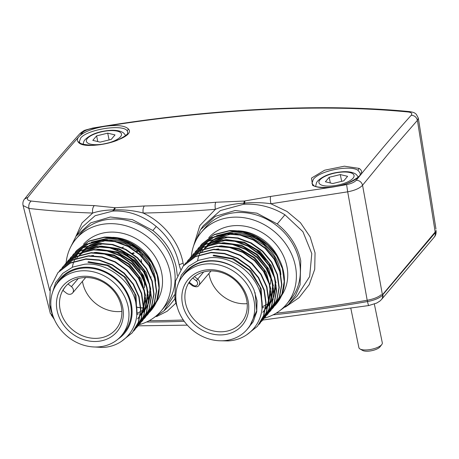 <?xml version="1.0" encoding="UTF-8"?>
<svg xmlns="http://www.w3.org/2000/svg" width="459" height="459" viewBox="0 0 459 459"><rect width="100%" height="100%" fill="white"/><g stroke="black" fill="none" stroke-linecap="round" stroke-linejoin="round"><path stroke-width="0.69" d="M145.038 307.989A49.239 17 168.4 0 1 143.879 307.932M143.191 307.886A49.239 17 168.4 0 1 142.141 307.805M141.774 307.777A49.239 17 168.4 0 1 140.856 307.691M140.569 307.662A49.239 17 168.4 0 1 140.07 307.605M139.639 307.559A49.239 17 168.4 0 1 137.677 307.289M137.195 307.209A49.239 17 168.4 0 1 136.593 307.105M141.98 256.323A13.959 4.819 -11.6 0 0 142.215 254.825L142.181 254.688M374.349 304.059L382.313 342.862A11.945 4.125 168.4 0 1 381.796 344.514A11.945 4.125 168.4 0 1 366.666 349.93A11.945 4.125 168.4 0 1 360.034 348.983A11.945 4.125 168.4 0 1 358.904 347.664L350.877 308.563M381.796 344.514L380.006 346.861A9.559 3.299 168.4 0 1 367.906 351.192A9.559 3.299 168.4 0 1 362.599 350.435L360.034 348.983M138.159 251.073L136.994 251.83M134.223 253.167L132.777 253.718M129.392 254.716L127.659 255.095M130.178 245.835A11.945 4.125 -11.6 0 0 128.147 246.07M123.551 247.068A11.945 4.125 -11.6 0 0 122.083 247.539M118.359 249.197A11.945 4.125 -11.6 0 0 117.401 249.805M126.988 254.659A11.945 4.125 -11.6 0 0 128.755 254.297M132.203 253.299A11.945 4.125 -11.6 0 0 133.649 252.737M136.363 251.337A11.945 4.125 -11.6 0 0 137.465 250.522M131.945 245.749A11.945 4.125 -11.6 0 0 131.595 245.754M435.034 231.29L435.178 232.805A6.369 5.474 40.2 0 1 434.151 237.223C435.734 235.599 436.366 233.315 436.05 230.366A15.927 5.502 168.4 0 1 435.178 232.805L382.485 295.137A15.927 5.502 168.4 0 1 367.521 301.546A520.867 179.853 168.4 0 1 273.025 314.88M435.069 231.279L417.409 120.344C416.537 117.148 414.466 115.456 411.207 115.266C412.561 113.511 411.494 112.415 408.017 111.979L409.56 111.6C415.12 112.553 414.672 113.121 416.302 114.274L418.315 118.112L417.409 120.344L389.846 151.992L362.553 185.235L382.427 294.793L435.161 232.059M382.708 297.214L383.07 295.573M276.1 313.181A525.366 181.408 168.4 0 0 367.189 300.266C373.563 299.079 378.285 297.202 381.349 294.626M183.313 319.998A525.366 181.408 168.4 0 1 149.158 320.692M50.347 313.491L52.911 315.758M75.775 236.66L81.989 222.971L92.701 213.039C70.365 212.293 49.096 210.756 28.906 208.432L49.687 290.513M31.195 201.031C29.198 202.74 28.435 205.207 28.906 208.432L23.076 205.523C22.56 202.889 23.088 200.703 24.654 198.948L27.907 197.341C26.611 199.286 27.695 200.52 31.195 201.031C51.167 203.343 72.206 204.869 94.307 205.609L115.444 207.761L144.321 205.982C167.524 205.54 191.346 204.301 215.782 202.264L244.222 201.053L270.626 196.429L333.607 186.928C324.02 188.282 317.003 187.748 312.556 185.321L311.489 178.086L324.668 170.191L344.382 166.192L359.064 168.384C361.721 170.019 362.277 172.125 360.728 174.684L359.322 176.428A3982.169 1502.175 87 0 0 356.27 180.249C354.497 182.206 351.278 183.657 346.614 184.61L347.687 191.828L270.896 203.762L286.99 211.433L300.456 222.718L310.135 236.884L315.052 252.875L314.719 269.307L309.205 284.683L299.107 297.639L285.4 307.042M367.189 300.266L347.687 191.828C354.87 190.445 359.827 188.247 362.553 185.235C361.629 182.097 359.535 180.433 356.27 180.249M175.952 303.066L167.231 311.202L156.536 316.59M183.784 265.405L183.078 263.173L179.153 264.763C176.153 249.719 168.516 236.959 156.244 226.488C142.944 215.655 128.738 210.503 113.631 211.037L112.834 211.083L113.436 209.895C105.501 210.05 98.587 211.094 92.701 213.039C92.196 209.826 92.729 207.353 94.307 205.609M174.437 294.839L163.955 310.863L169.055 305.952L174.948 298.786M175.218 298.361L175.826 297.369M112.834 211.083L95.122 215.713L82.413 226.941L76.074 236.213L90.75 222.85L110.389 217.009L132.324 219.62L152.864 230.521C165.234 240.464 173.037 252.737 176.267 267.339L177.335 275.675M113.631 211.037L114.176 209.872L113.436 209.895L114.882 207.738M144.321 205.982C143.128 207.606 142.749 209.958 143.179 213.051C134.154 210.601 124.487 209.539 114.176 209.872L115.444 207.761M193.136 247.315L199.843 225.604L215.397 209.293C190.703 211.347 166.628 212.603 143.179 213.051C162.951 222.099 179.291 242.002 183.066 263.105M194.042 244.664L200.56 229.735L215.334 216.315L235.134 210.509L256.874 213.16L277.253 223.963C289.749 234.033 297.581 246.328 300.748 260.855L300.088 284.758L295.567 295.372L288.436 304.38L297.105 296.032L309.659 276.548L311.787 253.58L302.911 231.686L284.924 214.789C272.411 207.147 258.922 203.624 244.458 204.226L243.574 204.272L243.895 203.119C232.994 203.888 223.499 205.948 215.397 209.293C214.898 206.2 215.03 203.859 215.782 202.264M243.574 204.272L220.383 210.572L203.251 225.794L200.554 229.735M244.458 204.226L244.722 203.062L243.895 203.119L244.222 201.053M270.626 196.429C270.19 198.03 270.271 200.417 270.856 203.584L270.896 203.762C262.881 202.539 254.154 202.31 244.722 203.062L244.865 200.967M180.594 269.559L179.153 264.763M163.955 310.863L151.826 319.114M70.875 246.586L76.074 236.213M75.976 238.984L79.923 234.314A55.751 47.908 40.2 0 1 111.973 219.058A55.751 47.908 40.2 0 1 174.059 267.626A55.751 47.908 40.2 0 1 165.074 306.302L161.126 310.967A55.751 47.908 -139.8 0 0 170.111 272.29A55.751 47.908 -139.8 0 0 108.031 223.722A55.751 47.908 -139.8 0 0 75.976 238.984A55.751 47.908 -139.8 0 0 66.125 262.967L78.346 253.546L93.9 249.535L107.314 250.643L120.465 255.508L132.1 263.73L141.217 274.637L146.972 287.248L148.75 300.398L146.455 312.728L140.414 323.13L146.26 312.837L148.487 300.381L146.599 287.3L140.861 274.815L131.808 264.045L120.247 255.864L107.131 250.981L93.613 249.88L78.168 253.816L65.832 263.323L64.702 264.728M139.048 324.691A55.751 47.908 -139.8 0 0 161.126 310.967M136.759 314.667A42.607 36.617 -139.8 0 0 138.406 313.853M107.354 239.535A42.607 36.617 -139.8 0 0 102.007 240.189M72.327 267.247L72.447 266.616M72.522 266.26L72.861 264.82M72.947 264.499L73.302 263.248M73.377 262.984L73.612 262.267M73.962 261.269L74.794 259.192M74.909 258.939L76.005 256.707M76.142 256.455L77.542 254.125M77.72 253.856L79.619 251.297M79.877 250.987L82.861 247.877M83.314 247.47L89.907 242.886M91.243 242.197L106.752 238.433C124.286 238.669 138.182 246.208 148.435 261.051A42.899 36.863 40.2 0 1 155.676 281.126M76.676 250.494L88.943 241.067L104.422 237.091C123.23 236.66 138.652 244.492 150.684 260.597C161.482 275.584 161.895 296.273 152.721 308.385A47.788 41.063 40.2 0 1 150.902 310.726L156.748 300.473L158.998 288.045L157.167 275.033L151.487 262.531L142.399 251.67L130.781 243.431L117.584 238.525L104.13 237.435L88.656 241.394L76.349 250.878L75.219 252.284M88.346 261.693L108.399 265.193L125.812 277.506L136.053 295.458L136.771 314.513M91.439 255.669L93.602 255.474M94.072 252.559L96.229 252.364L113.826 254.911L129.759 264.321L141.033 278.779L145.532 295.51M145.56 298.057L143.328 309.469M143.013 310.255L140.351 315.276M140.064 315.706L138.13 318.265M96.694 249.449L98.863 249.248L116.339 251.762L132.244 261.085L143.604 275.555L148.165 292.412M148.188 294.948L145.956 306.36M145.646 307.14L142.978 312.166M142.692 312.602L140.724 315.195M76.515 258.245L79.258 255.376M79.659 255.009L84.422 251.446M85.202 250.975L96.677 246.741M99.333 246.334L101.491 246.139L119.053 248.68L134.923 258.015L146.249 272.48L150.793 289.302M150.822 291.838L148.59 303.25M148.274 304.036L145.612 309.05M145.325 309.481L143.294 312.154M79.229 255.043L81.891 252.261M82.299 251.893L87.044 248.336M87.824 247.871L99.299 243.631M81.811 251.985L84.519 249.151M84.926 248.784L89.677 245.226M90.452 244.756L101.932 240.522M104.583 240.114L106.752 239.919C123.787 239.529 137.683 246.575 148.435 261.051M149.433 312.39L150.65 311.024M146.805 315.499L148.016 314.134L154.132 303.565L156.37 291.178L154.551 278.177L148.882 265.686L139.8 254.814L128.153 246.54L114.951 241.635L101.502 240.545L85.982 244.521L73.715 253.993L72.591 255.393M144.16 318.621L145.388 317.249L151.533 306.583L153.742 294.127L151.872 281.12L146.151 268.635L137.046 257.809L125.427 249.598L112.266 244.733L98.869 243.654L83.366 247.625L71.088 257.103L69.963 258.509M141.556 321.707L142.76 320.359L148.9 309.705L151.114 297.266L149.25 284.264L143.535 271.774L134.441 260.942L122.84 252.737L109.712 247.86L96.241 246.77L80.732 250.74L68.46 260.213L67.33 261.613M138.911 324.834L140.127 323.469M136.283 327.944L137.499 326.579L143.633 315.935L145.853 303.577L144.028 290.604L138.343 278.091L129.231 267.207L117.607 258.968L104.457 254.079L90.98 252.989L75.442 256.977L63.199 266.432L62.074 267.832M133.649 331.059L134.871 329.688L140.988 319.114L143.225 306.727L141.378 293.645L135.606 281.04L126.42 270.144L114.825 262.003L101.789 257.183L88.352 256.099L72.952 260.018L60.571 269.542L59.435 270.953M121.635 341.226L132.244 332.798L138.314 322.327L140.592 309.934L138.761 296.812L133.024 284.23L123.936 273.398L112.346 265.187L99.196 260.299L85.724 259.209L70.261 263.156L57.937 272.652L50.318 287.575L49.641 304.822A47.788 41.063 -139.8 0 0 52.802 315.425M52.068 312.935L49.641 304.822M118.072 339.086A42.211 36.272 -139.8 0 0 128.078 294.443A42.211 36.272 -139.8 0 0 84.29 267.276A42.211 36.272 -139.8 0 0 55.413 286.118M92.328 346.861L102.736 347.446C125.634 346.539 141.389 325.207 135.853 302.751C131.389 280.38 106.815 262.02 84.617 264.235L72.763 267.063L62.774 273.357L55.625 282.624L52.028 294.012M58.15 272.405L70.6 262.806L86.011 258.865L99.299 259.943L112.518 264.809L124.286 273.128L133.454 284.167L139.123 296.715L140.861 309.687L138.595 321.977L132.244 332.798M60.571 269.542L73.21 259.708L88.644 255.755L102.087 256.868L115.209 261.733L126.839 269.938L135.956 280.856L141.711 293.467L143.495 306.595L141.211 318.902L134.871 329.688M63.52 266.054L75.769 256.633L91.272 252.645L104.669 253.752L117.883 258.647L129.553 266.909L138.658 277.85L144.356 290.398L146.123 303.422L143.862 315.74L137.499 326.579M137.643 326.412L136.409 327.778M140.23 323.348L139.043 324.656M138.899 324.806L137.597 326.085M68.46 260.213L81.059 250.396L96.533 246.426L109.959 247.539L123.173 252.439L134.82 260.695L143.897 271.608L149.6 284.127L151.384 297.174L149.129 309.509L142.76 320.359M71.088 257.103L83.578 247.338L99.161 243.316L112.782 244.469L126.001 249.432L137.591 257.717L146.599 268.607L152.25 281.086L154.012 294.099L151.74 306.44L145.618 316.974M73.715 253.988L86.298 244.182L101.789 240.206L115.266 241.325L128.497 246.253L140.15 254.544L149.198 265.451L154.878 277.982L156.645 291.04L154.362 303.353L148.274 313.836M154.907 278.085L149.284 263.73L138.773 251.572L124.934 243.459L109.879 240.413M106.172 240.487L91.553 244.475M90.624 244.968L85.225 248.675M84.777 249.059L81.719 252.1M103.533 243.603L88.926 247.579M88.002 248.072L82.591 251.79M82.144 252.169L79.591 254.659M142.904 312.619L145.36 309.263M145.652 308.798L148.355 303.129M148.67 302.211L150.168 287.868M149.651 284.31L144.069 270.024L133.626 257.889L119.851 249.748L104.623 246.638M100.911 246.713L86.292 250.694M143.024 311.902L145.727 306.245M146.042 305.327L147.534 290.972M147.023 287.42L141.475 273.203L131.159 261.137L117.355 252.909L101.984 249.748M137.614 318.873L140.104 315.482M140.397 315.012L143.093 309.36M143.409 308.442L144.906 294.076M144.396 290.536L138.79 276.215L128.4 264.143L114.624 255.984L99.362 252.857M136.862 311.913L134.774 293.611L124.165 276.857L107.268 265.526L87.864 262.255M58.264 282.142L60.628 279.342A41.413 35.59 40.2 0 1 84.439 268.004A41.413 35.59 40.2 0 1 125.129 290.432A41.413 35.59 40.2 0 1 123.884 332.815L121.515 335.615A41.413 35.59 -139.8 0 0 122.76 293.226A41.413 35.59 -139.8 0 0 82.075 270.804A41.413 35.59 -139.8 0 0 58.264 282.142A41.413 35.59 -139.8 0 0 57.019 324.53A41.413 35.59 -139.8 0 0 97.704 346.952A41.413 35.59 -139.8 0 0 121.515 335.615M96.579 341.462A35.441 30.455 40.2 0 1 57.111 310.582A35.441 30.455 40.2 0 1 83.199 276.295A35.441 30.455 40.2 0 1 122.668 307.169A35.441 30.455 40.2 0 1 96.579 341.462M96.918 338.329A33.054 28.401 40.2 0 1 64.444 320.434A33.054 28.401 40.2 0 1 65.436 286.605A33.054 28.401 40.2 0 1 84.439 277.557A33.054 28.401 40.2 0 1 116.913 295.458A33.054 28.401 40.2 0 1 115.92 329.281A33.054 28.401 40.2 0 1 96.918 338.329M82.459 281.321A33.054 28.401 -139.8 0 0 119.529 311.581A33.054 28.401 -139.8 0 0 121.859 311.368M144.407 287.873A33.054 28.401 -139.8 0 0 144.051 280.615M143.759 279.124A33.054 28.401 -139.8 0 0 142.646 275.251M140.276 269.995A33.054 28.401 -139.8 0 0 115.743 251.555M110.579 250.826A33.054 28.401 -139.8 0 0 107.905 250.78M65.706 286.296A33.054 28.401 -139.8 0 0 62.963 290.444L66.452 293.175A4.779 4.108 -139.8 0 0 69.843 294.299A4.779 4.108 -139.8 0 0 72.591 292.991A4.779 4.108 -139.8 0 0 71.426 286.64L68.03 283.978M288.436 304.38L278.894 311.334M201.197 232.461L205.144 227.796A55.751 47.908 40.2 0 1 237.194 212.534A55.751 47.908 40.2 0 1 299.279 261.102A55.751 47.908 40.2 0 1 290.295 299.779L286.347 304.449A55.751 47.908 -139.8 0 0 295.332 265.767A55.751 47.908 -139.8 0 0 233.252 217.199A55.751 47.908 -139.8 0 0 201.197 232.461A55.751 47.908 -139.8 0 0 191.351 256.449M264.269 318.167A55.751 47.908 -139.8 0 0 286.347 304.449M261.98 308.144A42.607 36.617 -139.8 0 0 263.627 307.329M232.575 233.017A42.607 36.617 -139.8 0 0 227.234 233.671M197.548 260.723L197.668 260.092M197.743 259.737L198.081 258.297M198.168 257.981L198.523 256.724M198.604 256.466L198.833 255.743M199.183 254.751L200.015 252.674M200.13 252.421L201.226 250.189M201.363 249.931L202.763 247.608M202.947 247.332L204.84 244.779M205.098 244.469L208.082 241.354M208.535 240.946L215.128 236.362M216.464 235.679L231.973 231.91C249.507 232.145 263.403 239.684 273.656 254.533A42.899 36.863 40.2 0 1 280.897 274.608M201.897 243.97L214.164 234.543L229.643 230.573C248.451 230.137 263.873 237.974 275.905 254.079C286.703 269.066 287.116 289.749 277.942 301.861A47.788 41.063 40.2 0 1 276.123 304.202L281.975 293.949L284.219 281.522L282.388 268.509L276.708 256.013L267.62 245.152L256.002 236.907L242.805 232.002L229.351 230.917L213.877 234.87L201.57 244.36L200.44 245.76M213.567 255.17L233.62 258.675L251.033 270.988L261.274 288.94L261.991 307.989M216.659 249.145L218.823 248.95M219.293 246.035L221.456 245.84L239.047 248.388L254.98 257.797L266.254 272.256L270.753 288.986M270.781 291.54L268.549 302.946M268.234 303.738L265.572 308.752M265.285 309.182L263.351 311.741M221.915 242.926L224.084 242.731L241.566 245.238L257.465 254.561L268.825 269.037L273.386 285.888M273.415 288.424L271.177 299.836M270.867 300.616L268.199 305.648M267.913 306.084L265.945 308.672M201.736 251.727L204.479 248.853M204.88 248.485L209.643 244.922M210.423 244.458L221.898 240.223M224.554 239.816L226.712 239.621L244.274 242.157L260.144 251.492L271.47 265.956L276.014 282.778M276.043 285.314L273.811 296.732M273.495 297.512L270.833 302.533M270.546 302.957L268.515 305.631M204.45 248.52L207.112 245.737M207.52 245.37L212.265 241.818M213.045 241.348L224.52 237.114M207.032 245.462L209.74 242.633M210.147 242.26L214.898 238.709M215.673 238.238L227.153 233.998M229.804 233.597L231.973 233.396C249.007 233.011 262.904 240.057 273.656 254.533M274.654 305.866L275.87 304.506M272.026 308.982L273.237 307.616L279.353 297.048L281.591 284.655L279.772 271.653L274.103 259.169L265.021 248.29L253.374 240.023L240.172 235.117L226.723 234.027L211.203 238.003L198.942 247.47L197.812 248.876M269.381 312.103L270.609 310.726L276.754 300.06L278.963 287.609L277.093 274.597L271.372 262.112L262.267 251.285L250.648 243.081L237.487 238.21L224.09 237.137L208.587 241.107L196.309 250.58L195.184 251.985M266.777 315.19L267.981 313.836L274.121 303.187L276.335 290.742L274.471 277.741L268.756 265.25L259.662 254.418L248.067 246.213L234.933 241.342L221.462 240.246L205.953 244.222L193.681 253.689L192.55 255.089M264.132 318.311L265.348 316.945L271.481 306.314L273.707 293.863L271.82 280.782L266.088 268.297L257.029 257.522L245.467 249.346L232.352 244.458L218.834 243.356L203.389 247.298L191.053 256.799L189.923 258.205M261.504 321.42L262.72 320.055L268.859 309.412L271.074 297.053L269.249 284.087L263.564 271.573L254.452 260.683L242.828 252.444L229.678 247.562L216.206 246.466L200.663 250.453L188.419 259.909L187.295 261.314M258.87 324.542L260.092 323.17L266.209 312.59L268.446 300.209L266.599 287.122L260.832 274.522L251.641 263.627L240.051 255.479L227.01 250.666L213.573 249.576L198.173 253.5L185.792 263.024L184.656 264.436M246.856 334.703L257.465 326.28L263.535 315.803L265.813 303.416L263.988 290.289L258.251 277.706L249.157 266.874L237.567 258.664L224.417 253.781L210.945 252.691L195.482 256.638L183.164 266.134L175.539 281.051L174.862 298.298A47.788 41.063 -139.8 0 0 177.277 307.065M176.767 305.028L174.862 298.298M246.644 329.958L253.173 321.799L256.736 311.799L257.063 300.765L253.942 289.715C250.654 282.446 245.817 276.169 239.42 270.896C230.32 263.667 220.349 260.287 209.511 260.752A42.211 36.272 -139.8 0 0 181.735 277.402M220.968 340.796L227.957 340.922C250.855 340.016 266.61 318.689 261.073 296.233C256.61 273.862 232.036 255.497 209.838 257.717L198.391 260.373L188.643 266.266L181.471 274.958L177.541 285.716M183.371 265.881L195.821 256.288L211.232 252.347L224.526 253.425L237.739 258.285L249.507 266.604L258.675 277.643L264.344 290.191L266.088 303.164L263.816 315.459L257.465 326.28M185.792 263.024L198.431 253.184L213.865 249.237L227.308 250.35L240.436 255.21L252.06 263.42L261.177 274.333L266.931 286.944L268.716 300.077L266.432 312.384L260.092 323.17M188.741 259.53L200.99 250.109L216.493 246.127L229.89 247.229L243.104 252.123L254.774 260.391L263.879 271.332L269.576 283.874L271.344 296.904L269.083 309.223L262.72 320.055M262.864 319.889L261.63 321.254M191.053 256.799L203.566 247.028L219.121 243.012L232.535 244.119L245.685 248.985L257.321 257.206L266.438 268.113L272.193 280.724L273.971 293.875L271.676 306.205L265.354 316.945M265.451 316.83L264.269 318.133M264.126 318.282L262.818 319.567M193.681 253.689L206.28 243.872L221.754 239.902L235.18 241.015L248.394 245.921L260.041 254.177L269.117 265.084L274.821 277.609L276.605 290.65L274.35 302.992L267.981 313.836M196.309 250.58L208.799 240.814L224.382 236.792L238.003 237.946L251.222 242.914L262.812 251.199L271.82 262.089L277.471 274.568L279.233 287.575L276.961 299.916L270.839 310.456M198.936 247.47L211.519 237.664L227.01 233.683L240.487 234.801L253.718 239.73L265.371 248.021L274.419 258.933L280.099 271.458L281.866 284.523L279.583 296.83L273.495 307.318M280.128 271.567L274.505 257.212L263.994 245.054L250.155 236.936L235.1 233.895M231.393 233.97L216.774 237.951M215.845 238.445L210.446 242.157M209.998 242.541L206.94 245.582M228.754 237.079L214.146 241.061M213.223 241.554L207.812 245.267M207.365 245.651L204.812 248.135M268.125 306.101L270.586 302.739M270.873 302.274L273.575 296.606M273.891 295.694L275.389 281.344M274.872 277.787L269.29 263.506L258.847 251.371L245.077 243.23L229.844 240.114M226.132 240.189L211.513 244.171M268.245 305.384L270.948 299.721M271.263 298.803L272.755 284.454M272.244 280.897L266.696 266.679L256.38 254.619L242.576 246.391L227.205 243.224M262.835 312.355L265.325 308.959M265.618 308.488L268.314 302.842M268.635 301.919L270.127 287.558M269.617 284.012L264.011 269.691L253.62 257.619L239.845 249.461L224.583 246.334M262.083 305.396L260.001 287.093L249.386 270.34L232.489 259.002L213.085 255.738M255.055 292.544L256.69 310.812L249.576 326.515M183.353 275.308A41.815 35.934 -139.8 0 0 193.52 330.91A41.815 35.934 -139.8 0 0 247.217 329.298A41.815 35.934 -139.8 0 0 237.051 273.702A41.815 35.934 -139.8 0 0 183.353 275.308L185.723 272.514A41.815 35.934 40.2 0 1 239.42 270.902M196.836 326.55A35.441 30.455 40.2 0 1 182.441 291.413A35.441 30.455 40.2 0 1 208.598 269.726A35.441 30.455 40.2 0 1 233.734 278.062A35.441 30.455 40.2 0 1 248.13 313.199A35.441 30.455 40.2 0 1 221.972 334.886A35.441 30.455 40.2 0 1 196.836 326.55M209.838 270.988A33.054 28.401 40.2 0 1 233.281 278.762A33.054 28.401 -139.8 0 1 241.314 322.711A33.054 28.401 -139.8 0 1 198.873 323.985A33.054 28.401 40.2 0 1 190.835 280.036A33.054 28.401 40.2 0 1 209.838 270.988M208.931 273.472A33.054 28.401 -139.8 0 0 222.563 295.957A33.054 28.401 -139.8 0 0 247.189 303.646M270.236 284.236A33.054 28.401 -139.8 0 0 270.965 278.183M270.953 277.07A33.054 28.401 -139.8 0 0 270.89 275.716M265.394 259.892A33.054 28.401 -139.8 0 0 256.971 250.734M191.248 279.554A33.054 28.401 -139.8 0 0 189.326 282.325L189.177 282.91M192.734 278.028L196.286 280.81A3.184 2.737 -139.8 0 1 197.135 284.953A3.184 2.737 -139.8 0 1 192.969 285.171L189.326 282.325M79.74 135.841A3982.169 1502.175 -93 0 1 82.855 132.364L79.734 133.798C61.11 154.459 42.75 176.176 24.648 198.954M27.919 197.324A3982.169 1502.175 -93 0 1 78.305 137.425M78.305 137.436L79.734 135.841C84.508 131.796 92.19 128.755 102.776 126.724L105.645 126.259C117.521 124.785 125.112 125.703 128.428 129.013C137.453 138.314 84.037 152.13 78.064 141.808C77.106 140.523 77.187 139.071 78.305 137.436M79.625 142.313C79.556 143.633 83.435 144.614 91.266 145.256C100.865 145.463 113.052 142.256 117.952 139.961C131.481 132.972 126.604 132.921 127.763 132.112L127.189 130.867C123.253 123.844 87.365 129.283 80.692 138.021L79.315 141.688L79.625 142.313L78.064 141.808M383.598 146.955A3982.169 1502.175 87 0 0 360.74 174.684L360.728 174.684M411.224 115.266A3982.169 1502.175 87 0 0 383.592 146.955M408.017 111.979C322.832 103.642 214.967 108.812 105.645 126.259M102.799 126.718L92.598 128.4L92.678 128.078L85.632 130.023C84.324 130.253 82.356 131.515 79.728 133.798M92.598 128.4C87.916 129.272 84.668 130.591 82.861 132.364M333.607 186.928L346.614 184.61M359.328 176.428C354.629 180.857 347.004 184.191 336.464 186.429M360.269 173.163L357.957 170.312C350.005 164.661 319.108 170.891 313.267 179.435L311.971 183.451L313.692 185.407C314.088 187.513 332.655 189.521 348.404 182.82C364.234 174.902 359.248 173.967 360.269 173.169M343.802 180.823L332.695 183.548L325.385 181.781L329.183 177.294L340.285 174.569L347.595 176.331L343.802 180.823M341.68 181.345L340.285 174.569M330.348 182.98L329.183 177.294M111.227 139.41L100.119 142.135L92.81 140.368L96.608 135.881L107.71 133.156L115.02 134.923L111.227 139.41M109.104 139.932L107.71 133.156M97.773 141.567L96.608 135.881M153.822 273.736L153.547 274.057M151.189 276.846L150.913 277.173M148.561 279.956L148.286 280.283M145.933 283.065L145.658 283.392M144.482 270.718L143.828 271.493M136.61 307.237A49.245 17.006 -11.6 0 0 137.195 307.335M137.671 307.41A49.245 17.006 -11.6 0 0 139.628 307.679M140.052 307.731A49.245 17.006 -11.6 0 0 140.569 307.788M140.861 307.817A49.245 17.006 -11.6 0 0 141.745 307.903M142.112 307.932A49.245 17.006 -11.6 0 0 143.185 308.012M143.839 308.058A49.245 17.006 -11.6 0 0 144.981 308.115M145.21 308.127A49.245 17.006 -11.6 0 0 145.526 308.138M53.278 316.796A15.927 5.502 168.4 0 1 51.282 314.903M382.485 295.137A6.369 5.474 -139.8 0 1 381.458 299.555L379.8 301.144L376.609 303.101L368.709 305.562A6.369 0.511 -99.9 0 1 367.521 301.546L367.257 300.255M184.231 321.306A520.867 179.853 168.4 0 1 146.524 322.011M156.244 226.488L152.864 230.521M83.561 244.217A46.594 40.036 40.2 0 1 109.758 232.145A46.594 40.036 40.2 0 1 154.58 255.864A46.594 40.036 40.2 0 1 156.031 302.584M112.748 237.332A42.607 36.617 40.2 0 1 154.063 266.266M148.022 305.946A42.607 36.617 40.2 0 1 146.765 307.14M146.432 307.438A42.607 36.617 40.2 0 1 145.767 308M145.52 308.207A42.607 36.617 40.2 0 1 144.969 308.637M144.631 308.896A42.607 36.617 40.2 0 1 143.288 309.854M142.783 310.186A42.607 36.617 40.2 0 1 141.223 311.139M140.534 311.523A42.607 36.617 40.2 0 1 139.197 312.206M138.807 312.395A42.607 36.617 40.2 0 1 137.063 313.153M78.277 278.538L71.426 286.64M284.924 214.789L277.253 223.963M208.782 237.699A46.594 40.036 40.2 0 1 234.979 225.621A46.594 40.036 40.2 0 1 279.801 249.34A46.594 40.036 40.2 0 1 281.252 296.066M237.969 230.808A42.607 36.617 40.2 0 1 279.284 259.748M273.243 299.429A42.607 36.617 40.2 0 1 271.986 300.622M271.653 300.915A42.607 36.617 40.2 0 1 270.988 301.477M270.741 301.683A42.607 36.617 40.2 0 1 270.19 302.12M269.858 302.372A42.607 36.617 40.2 0 1 268.509 303.33M268.004 303.669A42.607 36.617 40.2 0 1 266.444 304.621M265.755 305.005A42.607 36.617 40.2 0 1 264.418 305.688M264.028 305.872A42.607 36.617 40.2 0 1 262.284 306.629M203.67 271.969L196.286 280.81M211.065 270.948L198.804 285.452A4.779 4.108 -139.8 0 0 198.919 285.314A4.779 4.108 -139.8 0 0 197.64 279.101L194.421 276.576M192.969 285.171L192.516 285.802L188.97 283.031M128.428 129.013L127.189 130.867M312.556 185.321L313.692 185.407M359.064 168.384L357.957 170.312M342.408 172.056A17.918 6.185 -11.6 0 0 319.917 179.922A17.918 6.185 -11.6 0 0 330.578 186.056A17.918 6.185 -11.6 0 0 353.063 178.195A17.918 6.185 -11.6 0 0 342.408 172.056M109.833 130.649A17.918 6.185 -11.6 0 0 87.342 138.509A17.918 6.185 -11.6 0 0 98.002 144.642A17.918 6.185 -11.6 0 0 120.487 136.782A17.918 6.185 -11.6 0 0 109.833 130.649M146.524 285.814L146.249 284.471M143.202 269.622L143.036 268.813M141.613 261.888L141.114 259.444M51.276 314.897L54.397 319.544M368.709 305.562L262.732 320.043M187.352 325.156L138.13 325.827M50.404 313.721L23.093 205.569M57.943 272.652L58.224 272.319M63.199 266.432L63.485 266.094M65.832 263.323L66.113 262.984M76.349 250.878L76.636 250.539M72.591 292.991L85.672 277.523M145.388 317.249L145.675 316.905M148.016 314.14L148.303 313.795M183.164 266.134L183.445 265.795M188.419 259.909L188.706 259.57M201.57 244.36L201.857 244.022M247.217 329.298L249.587 326.498M198.804 285.452C198.013 287.087 195.918 287.208 192.516 285.802M270.609 310.726L270.896 310.387M273.237 307.616L273.524 307.278M409.56 111.6C320.428 102.919 207.095 108.835 92.678 128.078M315.677 186.308L316.486 182.688L317.295 181.425C322.677 175.889 331.232 172.664 342.953 171.741C348.037 171.448 352.076 172.091 355.071 173.674L356.31 174.518L358.267 176.996M435.958 229.001L418.315 118.152M83.09 144.235L83.911 141.28L84.72 140.012C90.102 134.481 98.656 131.251 110.378 130.333C115.461 130.04 119.501 130.683 122.496 132.261L123.735 133.104L125.657 135.508M381.458 299.555L434.151 237.223"/></g></svg>
